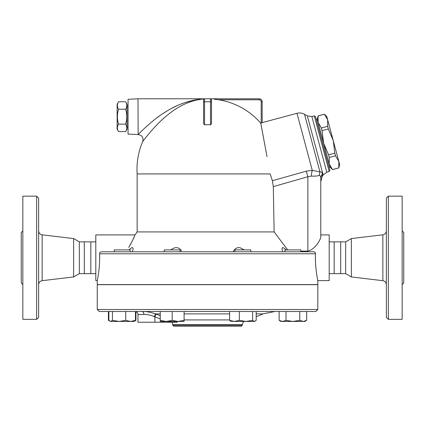 <?xml version="1.0" encoding="UTF-8"?>
<svg xmlns="http://www.w3.org/2000/svg" width="425" height="425" viewBox="0 0 425 425"><rect width="100%" height="100%" fill="white"/><g stroke="black" fill="none" stroke-linecap="round" stroke-linejoin="round"><path stroke-width="0.64" d="M38.638 284.633C38.824 282.444 39.992 281.132 42.139 280.686L73.642 276.935L73.642 238.574L42.139 234.823C39.982 234.387 38.813 233.075 38.638 230.876M38.638 317.363L38.638 198.146L36.651 196.159L36.651 319.35L38.638 317.363M36.651 319.35L22.838 319.35L22.838 196.159L36.651 196.159M22.838 230.929L21.25 232.518L21.25 282.992L22.838 284.58M73.642 276.935L79.332 273.652L79.332 241.857L73.642 238.574M79.332 273.652L84.299 273.652L84.299 241.857L79.332 241.857M84.299 273.652L90.833 273.652L90.833 241.857L84.299 241.857M351.358 276.935L351.358 238.574L345.668 241.857L345.668 273.652L351.358 276.935L382.861 280.686C385.007 281.132 386.176 282.444 386.362 284.633M386.362 198.146L386.362 317.363L388.349 319.35L388.349 196.159L386.362 198.146M388.349 319.35L402.162 319.35L402.162 196.159L388.349 196.159M402.162 284.58L403.75 282.992L403.75 232.518L402.162 230.929M317.81 309.517L97.251 309.517L97.251 284.676L317.81 284.676L317.81 309.517L315.823 311.504L99.243 311.504L97.251 309.517M345.668 273.652L340.701 273.652L340.701 241.857L345.668 241.857M340.701 273.652L334.167 273.652L334.167 241.857L340.701 241.857M125.619 131.591L127.059 129.094L127.059 104.258L125.619 101.761L118.564 101.761C117.008 104.247 117.008 106.733 118.564 109.22C117.008 114.192 117.008 119.159 118.564 124.132C117.008 126.618 117.008 129.104 118.564 131.591L125.619 131.591C127.171 129.104 127.171 126.618 125.619 124.132C127.171 119.159 127.171 114.192 125.619 109.22C127.171 106.733 127.171 104.247 125.619 101.761M118.564 131.591L117.125 129.094L117.125 104.258L118.564 101.761M125.619 109.22L118.564 109.22M125.619 124.132L118.564 124.132M128.053 127.107L127.059 127.107M137.987 134.56L128.053 134.061L128.053 99.291L137.987 98.791L138.157 134.56C142.136 135.251 143.661 137.557 142.72 141.488A70.539 70.539 0 0 0 137.142 173.926L137.142 231.923L135.033 234.903L132.839 239.918L128.748 247.456M204.074 98.913L204.074 98.913C191.144 100.024 178.707 105.613 166.759 115.69C155.417 124.684 143.055 140.941 142.72 141.488C143.055 140.941 155.417 124.684 166.759 115.69C178.707 105.613 191.144 100.024 204.074 98.913A0.993 0.993 0 0 1 204.553 98.791A0.993 0.993 0 0 0 203.559 99.785A0.993 0.993 0 0 1 204.053 98.929A0.993 0.993 0 0 0 203.559 99.785L203.559 123.707L204.553 124.823L204.553 101.772L203.559 101.772L203.559 99.785L204.074 98.913A0.993 0.993 0 0 1 204.553 98.791L137.987 98.791M198.459 99.631L194.39 100.55M191.415 101.437L186.591 103.248M204.149 98.876C190.198 99.748 176.779 104.438 163.891 112.949C151.752 120.482 138.513 134.103 138.157 134.56C138.518 134.103 151.752 120.482 163.891 112.949C176.779 104.438 190.198 99.748 204.149 98.876L197.822 99.493M141.18 131.511L141.706 130.996M153.08 120.828L153.999 120.089M156.203 118.373L159.657 115.823M162.759 113.693L167.248 110.856M171.562 108.407L177.31 105.581M181.433 103.854L182.601 103.413M185.119 102.526L193.465 100.263M334.826 153.159L333.248 140.617L338.815 161.394L335.532 155.789L334.826 153.159L328.557 154.843L329.258 157.468L329.216 163.965L323.648 143.188L328.557 154.843M327.638 126.331L327.68 119.839L333.248 140.617L328.344 128.961L327.638 126.331L321.369 128.015L322.07 130.64L323.648 143.188L318.086 122.411L321.369 128.015M338.815 161.394L339.676 164.608L338.783 167.928L338.815 161.394M324.397 114.235L326.82 116.625L327.68 119.839L324.397 114.235L318.123 115.913L318.086 122.411L317.22 119.197L318.123 115.913M332.515 169.612L330.082 167.179L329.216 163.965L332.515 169.612L338.783 167.928M332.499 169.57L338.773 167.886M329.258 157.468L335.532 155.789M329.056 167.195L330.013 166.94L329.216 163.965M318.086 122.411L317.284 119.436L316.328 119.691M322.07 130.64L328.344 128.961M130.119 251.791L130.119 249.905L114.224 249.905L114.224 251.791M164.225 251.791L180.12 251.791L180.12 249.905L164.225 249.905L164.225 251.791L132.536 251.791L133.094 248.742L132.712 247.722L131.793 247.669L128.823 249.905M250.84 251.791L250.84 249.905L234.945 249.905L234.945 251.791M99.647 257.401L99.572 253.778L315.493 253.778C314.824 267.043 317.847 281.026 317.81 280.606C317.879 281.153 314.819 267.118 315.493 253.778C315.419 252.572 314.776 251.908 313.554 251.791L300.842 251.791L300.842 249.905L284.947 249.905L284.947 251.791M134.964 320.87L135.936 320.376L135.936 311.652M108.402 311.504L108.402 320.376L109.374 320.87M108.874 311.504L108.874 320.376L110.654 321.438L108.402 320.376M112.434 320.376L119.085 321.438L110.654 321.438L112.434 320.376L112.434 311.504M130.597 321.438L135.469 320.376L134.093 321.438L119.085 321.438L125.731 320.376L130.597 321.438M160.252 320.376L166.212 321.438L160.252 321.438L160.252 311.504M172.173 320.376L178.133 321.438L166.212 321.438L172.173 320.376L172.173 311.504M184.094 320.376L184.094 321.438L178.133 321.438L184.094 320.376L184.094 311.504M230.547 321.194L229.596 320.376L234.462 321.438L230.547 321.194M239.328 320.376L245.974 321.438L234.462 321.438L239.328 320.376L239.328 311.504M252.625 320.376L254.405 321.438L245.974 321.438L252.625 320.376L252.625 311.504M255.234 321.194L254.405 321.438L256.19 320.376L256.19 311.504M282.572 321.438L286.014 320.376L292.894 321.438L280.973 321.438L279.129 320.376L282.572 321.438M299.779 320.376L303.222 321.438L292.894 321.438L299.779 320.376L299.779 311.504M306.664 320.376L304.815 321.438L303.222 321.438L306.664 320.376L306.664 311.504M135.469 311.504L135.469 320.376M125.731 311.504L125.731 320.376M229.596 311.504L229.596 320.376M279.129 311.504L279.129 320.376M286.014 311.504L286.014 320.376M117.826 284.58L118.102 284.676M164.209 284.676L164.549 284.58M174.494 284.58L174.93 284.676M240.136 284.676L240.571 284.58M250.516 284.58L250.851 284.676M296.963 284.676L297.24 284.58M97.251 284.58L97.251 280.606L97.251 284.58L317.81 284.58L317.81 280.606L329.194 280.606L329.194 234.903L320.79 234.903L320.79 181.709L322.134 176.444M135.007 311.504L135.007 311.504C136.818 311.679 137.812 312.672 137.987 314.484L143.921 314.484A2.98 1.934 90 0 0 141.987 311.504C146.014 311.344 150.498 312.141 155.444 313.878L160.252 313.878M143.921 314.484C147.082 314.341 150.583 315.058 154.429 316.625L155.444 313.878L155.959 314.086L154.875 316.832L154.392 316.604M154.429 316.625L154.875 316.832A143.687 143.687 0 0 0 160.252 318.824M160.252 315.695A140.733 140.733 0 0 1 155.959 314.086M137.987 314.484L137.987 322.235L173.873 322.235L174.064 321.438M243.536 321.438L242.303 324.711L172.757 324.711L172.098 322.235L177.326 322.235L176.773 321.438M173.751 326.209L241.31 326.209L242.303 325.215L172.757 325.215L173.751 326.209M242.303 324.711L242.303 325.215M287.704 249.905L274.125 231.923L137.142 231.923M274.125 231.923L273.307 186.617L272.372 180.731L270.199 173.926L137.142 173.926M272.372 180.731L273.307 186.617L307.875 176.736L306.255 171.179L272.372 180.731M170.744 249.905L172.917 248.492L175.312 247.669L177.597 247.722L179.701 248.742L181.496 250.883M233.113 251.791L233.962 250.256L235.705 248.492L237.708 247.669L240.019 247.722L244.317 249.905M282.529 251.791L281.966 248.907L282.428 247.669L283.406 247.722L286.243 249.905M130.215 244.938L131.182 243.174M132.919 239.758L134.231 236.863M313.554 251.791L101.511 251.791C100.289 251.913 99.647 252.572 99.572 253.778C100.242 267.043 97.219 281.026 97.256 280.606C97.187 281.153 100.247 267.118 99.572 253.778M315.488 253.874L315.382 253.061M315.164 252.625L314.362 251.961M211.501 123.818L210.513 124.823A44.609 44.609 0 0 0 204.553 124.823M259.197 98.791L259.197 99.785A1.987 1.987 0 0 1 261.184 101.772L262.177 101.772L262.177 122.761L262.177 101.772A2.98 2.98 0 0 0 259.197 98.791L204.553 98.791L204.553 101.772L210.513 101.772L210.513 124.823M211.422 99.381L211.507 101.772L211.507 99.785A0.993 0.993 0 0 0 210.513 98.791L210.513 101.772L211.507 101.772L211.507 123.707M267.017 156.66L260.775 123.234A70.428 70.428 0 0 0 218.641 99.785L214.301 99.222M262.177 122.761L260.775 123.234L261.63 127.755M261.763 128.483L263.516 137.822M264.175 141.355L264.828 144.856M265.551 148.734L266.092 151.667M311.302 176.104C314.925 176.263 317.618 176.03 319.382 175.398C320.349 175.631 320.822 176.742 320.79 178.728L320.79 237.028C320.365 240.019 315.095 249.438 307.875 251.09L307.875 176.736L311.302 176.104A9.934 2.662 93.9 0 1 312.263 170.335L306.255 171.179M319.382 175.398A9.934 8.84 85.2 0 1 319.961 171.913L312.263 170.335L296.985 113.305L262.177 122.628M320.79 178.728C320.79 182.697 320.79 182.697 320.79 178.728A9.934 8.883 180 0 1 322.224 174.133C322.341 172.465 321.587 171.727 319.961 171.913L320.02 171.897M322.224 174.16L322.15 175.998M322.224 174.133C322.092 177.602 322.092 177.602 322.224 174.133M307.913 251.09L300.842 251.09M320.742 237.586L320.79 237.065M314.277 115.871L329.189 171.53L329.89 170.313L315.493 116.572L314.277 115.871L311.86 116.519L326.777 172.178L329.189 171.53M315.419 257.401L315.483 261.481M315.589 263.867L315.78 266.565M316.009 269.046L316.513 273.163M97.251 280.606L95.806 280.606L95.806 234.903L135.033 234.903M95.806 273.652L90.833 273.652M334.167 273.652L329.194 273.652M42.139 280.686L42.139 234.823M351.358 238.574L382.861 234.823L382.861 280.686M168.555 321.438A143.687 143.687 0 0 0 171.493 322.235M184.094 313.878L229.596 313.878M256.19 313.878L263.133 313.878L274.8 311.504M229.596 319.924L184.094 319.924M154.875 316.832L154.875 322.235M261.184 101.772L261.184 123.128M218.641 99.785L259.197 99.785M322.123 176.742L323.154 174.957L307.339 115.919L304.523 114.298L319.961 171.913M382.861 234.823C385.018 234.387 386.187 233.075 386.362 230.876M128.053 106.245L127.059 106.245M318.112 115.871L324.387 114.192M134.093 321.438L135.936 320.376M256.19 316.62A142.072 142.072 0 0 0 263.133 313.878M172.757 324.711L172.757 325.215M304.523 114.298C302.143 112.965 299.63 112.636 296.985 113.305M323.154 174.957L326.777 172.178M307.339 115.919L311.86 116.519M95.806 241.857L90.833 241.857M334.167 241.857L329.194 241.857"/></g></svg>
